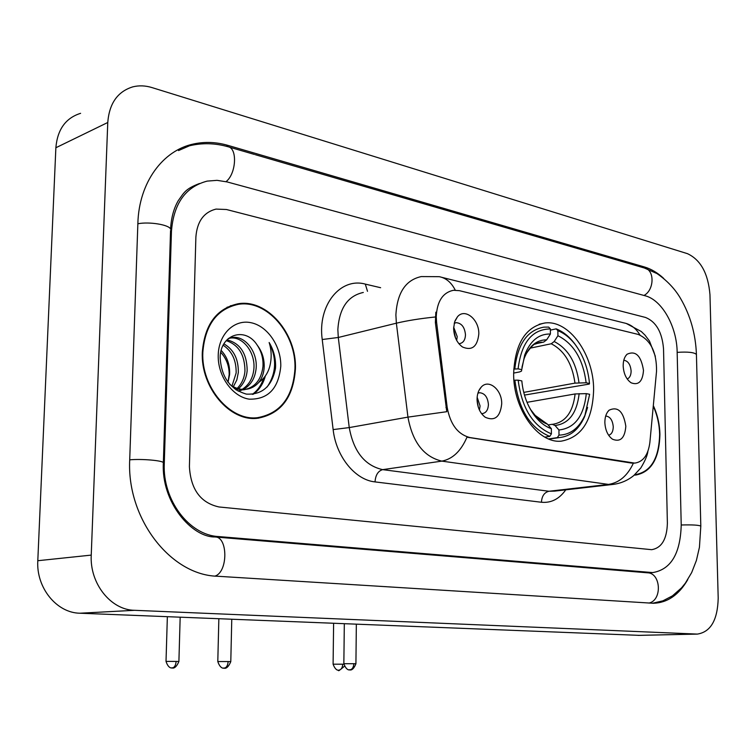 <?xml version="1.0" encoding="UTF-8"?>
<svg xmlns="http://www.w3.org/2000/svg" width="756" height="756" viewBox="0 0 756 756"><rect width="100%" height="100%" fill="white"/><g stroke="black" fill="none" stroke-linecap="round" stroke-linejoin="round"><path stroke-width="1.13" d="M513.645 373.625C513.192 409.213 538.168 443.725 561.254 441.154C581.884 437.318 592.676 420.166 593.63 389.699C593.791 354.526 568.975 319.618 544.859 322.992C525.42 326.951 515.016 343.819 513.645 373.625M625.826 426.28C624.862 438.064 620.421 442.373 612.521 439.217C607.824 435.73 605.272 430.155 604.857 422.5C604.876 417.057 606.274 412.956 609.062 410.206C617.907 406.133 623.492 411.491 625.826 426.28M608.637 435.258C611.604 434.331 613.135 431.515 613.258 426.79C612.615 420.166 610.13 416.584 605.811 416.036L605.811 416.036M501.71 403.865C500.255 416.962 494.774 421.432 485.257 417.265C480.107 413.286 477.367 407.342 477.055 399.414C477.121 394.15 478.548 390.011 481.317 387.015C488.754 378.595 502.097 389.803 501.71 403.865M481.544 413.608L482.356 413.608C486.127 412.918 488.149 409.875 488.414 404.479C487.724 397.183 484.794 393.271 479.635 392.723L477.896 393.196M643.488 370.383C642.676 381.468 638.555 385.607 631.118 382.801C626.289 379.361 623.643 373.729 623.171 365.885C623.171 360.735 624.456 356.851 627.026 354.252C635.635 350.302 641.116 355.679 643.488 370.383M627.187 378.954C629.739 377.896 631.052 375.241 631.118 371.007C630.466 364.458 628.019 360.877 623.794 360.243M478.813 333.982C477.423 346.664 471.99 351.001 462.492 346.995C456.936 342.884 453.978 336.694 453.628 328.416L454.63 321.858L457.465 316.792C464.883 307.692 479.276 319.486 478.813 333.982M458.816 343.63L459.657 343.611C463.296 342.874 465.242 339.926 465.479 334.776C464.723 327.187 461.614 323.152 456.161 322.67L454.224 323.294M477.149 397.24L480.079 405.953L479.436 410.073M453.666 327.14L457.219 336.656L456.662 340.408M436.59 322.273L436.24 316.679C437.034 301.351 442.78 292.553 453.449 290.285L459.393 290.663L638.253 334.435C650.651 339.916 656.747 352.173 656.539 371.205L649.886 442.317C648.242 454.942 643.205 461.878 634.785 463.107L469.939 437.554C457.834 434.426 450.245 424.352 447.174 407.333L436.59 322.273L435.371 322.566L435.834 312.2M202.315 352.211C200.52 387.62 230.06 421.952 257.616 418.266C280.845 413.938 293.451 397.486 295.416 368.9C296.891 333.67 267.123 298.743 238.178 303.751C216.594 308.429 204.64 324.589 202.315 352.211M258.505 418.181L261.945 417.01M634.322 475.07L635.73 475.051C651.247 472.122 659.308 458.533 659.922 434.284C659.648 424.05 657.446 414.505 653.326 405.622M634.615 474.825L635.125 474.645M634.785 463.107L631.515 463.088L466.972 437.185C460.971 451.105 452.589 459.081 441.825 461.122C423.795 456.794 412.502 442.128 407.947 417.123L446.777 411.699L435.371 322.566M663.532 348.894C662.171 332.309 656.189 321.829 645.577 317.473L226.441 209.506L216.018 209.091C203.77 212.219 197.061 221.555 195.88 237.119L189.406 466.641C190.748 489.463 200.614 502.901 219.013 506.964L651.644 549.678C661.651 547.977 666.896 539.17 667.378 523.256L663.532 348.894C662.171 332.309 656.189 321.829 645.577 317.473L226.441 209.506L216.018 209.091C203.77 212.219 197.061 221.555 195.88 237.119L189.406 466.641C190.748 489.463 200.614 502.901 219.013 506.964L651.644 549.678C661.651 547.977 666.896 539.17 667.378 523.256L663.532 348.894M233.963 305.244L230.353 305.793M230.552 306.36L227.017 307.267M294.953 368.824C296.418 333.954 266.962 299.385 238.32 304.337C216.953 308.968 205.122 324.957 202.825 352.296C201.049 387.337 230.287 421.328 257.56 417.671C280.542 413.39 293.007 397.108 294.953 368.824M221.196 350.463C227.235 356.908 230.041 364.94 229.607 374.551L228 382.243L229.181 374.655C229.21 365.98 226.403 358.533 220.761 352.324M223.908 343.876C233.689 349.47 238.499 359.005 238.329 372.481L236.817 379.966L233.339 386.713M223.171 345.227C232.054 351.162 236.382 360.423 236.137 373.001L232.007 385.938M226.942 339.85C240.106 343.139 246.853 353.317 247.174 370.383C246.56 377.924 243.659 384.048 238.452 388.745M237.441 389.548L236.524 390.19M226.205 340.663C238.537 344.698 244.793 354.781 244.953 370.903C244.415 377.877 241.826 383.698 237.195 388.376M236.212 389.255L235.721 389.661M228.104 338.726L232.489 337.488C245.114 335.598 257.645 351.861 256.142 368.248C255.131 378.18 250.86 385.239 243.328 389.435M242.251 389.935L238.131 391.154M228.473 338.404L230.249 338.083C242.865 336.193 255.396 352.428 253.893 368.786C252.995 378.104 249.074 384.965 242.128 389.368M241.069 389.945L238.083 391.126M257.314 345.294C245.388 325.997 220.109 334.435 220.157 357.607C221.366 377.131 230.107 389.302 246.371 394.112C262.256 394.906 271.971 386.288 275.515 368.248L275.6 366.291C275.685 357.749 273.53 349.811 269.145 342.496C271.593 350.33 271.81 358.268 269.798 366.31C267.964 373.133 264.335 378.454 258.911 382.271C262.266 377.924 264.033 372.604 264.213 366.329C264.25 358.457 261.954 351.445 257.314 345.294C261.548 351.71 263.428 358.826 262.956 366.632C261.245 379.947 254.81 387.677 243.659 389.822L234.398 388.707M258.911 382.271C255.348 386.354 251.02 388.707 245.936 389.321C240.087 389.822 234.691 388.168 229.739 384.35M218.229 355.065C217.558 375.902 232.366 396.711 249.187 399.159C268.002 399.622 278.539 388.66 280.778 366.282C281.27 346.229 267.52 325.921 250.869 322.68C234.237 319.136 218.645 334.18 218.229 355.065M254.885 418.408L258.42 417.586M269.145 342.496C277.017 358.571 276.346 373.407 267.114 386.987M263.702 378.028C261.406 385.116 257.616 390.568 252.315 394.377M265.356 375.93C263.192 383.963 259.147 390.077 253.241 394.273M634.86 474.598L635.692 474.579C651.048 471.678 659.024 458.23 659.638 434.227C659.364 424.258 657.238 414.921 653.269 406.227M650.018 440.89L650.604 434.634M586.297 393.63L589.642 394.292L584.946 415.214C579.058 428.151 570.402 434.794 558.996 435.135L558.939 429.975C574.749 428.265 583.868 416.15 586.297 393.63L575.108 393.952L527.017 402.324M548.119 424.938L552.192 424.296L555.046 425.486L558.939 429.975M576.422 346.182L574.229 343.148C568.852 336.24 562.833 331.478 556.17 328.86L557.871 330.684C564.212 333.216 569.948 337.762 575.07 344.349C583.245 355.282 588.055 368.333 589.491 383.472L589.245 384.076L524.475 395.086M550.377 330.117L556.17 328.86M558.996 435.135L557.323 437.63L559.232 437.592C570.336 436.495 578.756 429.588 584.501 416.858L587.601 407.475M557.323 437.63L548.582 438.934M544.821 437.119L549.735 436.382L551.417 433.868C532.895 426.025 521.81 408.136 518.162 380.183L514.883 380.192C518.654 409.535 530.268 428.265 549.735 436.382M514.883 380.192L513.948 380.372M589.491 383.472L586.146 382.791C583.084 359.327 573.681 343.64 557.928 335.74L557.871 330.684M518.162 380.183L521.82 380.901C522.982 393.016 526.611 403.723 532.697 413.031C538.121 420.988 544.339 426.204 551.36 428.69L551.417 433.868M557.928 335.74L554.176 341.532L551.237 343.763L530.069 348.176M523.747 392.392L574.976 383.122L586.146 382.791M551.36 428.69L547.467 424.182L535.125 415.346L531.213 410.338C535.928 417.265 541.353 421.886 547.467 424.182M513.74 369.089L518.096 368.871C521.385 342.515 532.139 329.2 550.368 328.926L548.667 327.093L543.904 327.131C527.253 330.183 517.558 344.103 514.817 368.881M550.368 328.926L550.415 334.01C538.773 333.783 530.192 340.805 524.683 355.074L521.735 369.618L518.096 368.871M535.645 343.772L543.725 342.071L546.664 339.831L550.415 334.01M521.735 369.618L521.498 371.092L519.693 371.905L513.636 373.086M455.622 338.234L453.657 329.55M478.331 407.295L477.064 400.226M681.222 524.891L677.159 352.145C676.885 326.564 662.001 299.934 645.142 295.776L227.131 181.931L217.048 180.344L207.172 181.109C185.56 186.817 173.644 203.544 171.451 231.279L164.269 463.664C162.464 499.981 189.132 535.068 218.267 536.533L652.712 572.585C670.931 569.533 680.428 553.638 681.222 524.891M709.96 294.613C708.174 273.483 700.67 259.828 687.459 253.666L152.05 87.602C145.407 85.56 139 85.315 132.82 86.855C117.624 91.533 109.27 103.421 107.768 122.491L91.24 555.102C89.614 583.519 110.839 610.026 134.549 610.309L697.372 634.095C710.668 631.997 717.614 620.043 718.2 598.213L709.96 294.613M80.599 113.324C65.668 118.012 57.428 129.493 55.868 147.751L37.8 560.716C36.09 587.771 56.709 612.974 79.928 613.22L639.378 635.361M663.721 278.416C657.625 272.793 651.237 268.994 644.556 267L228.038 145.407C216.386 142.024 204.952 141.542 193.716 143.952C162.738 150.302 138.953 182.612 137.875 223.256L129.72 459.572C126.517 518.625 170.658 575.108 217.274 576.242L653.439 603.279C667.472 602.778 678.907 594.896 687.752 579.635M191.854 187.233L190.814 187.46M469.939 437.554L469.098 437.686M447.174 407.333L445.945 407.55M632.356 462.974L631.515 463.088M363.305 292.459C347.722 295.898 339.246 308.278 337.856 329.588L338.291 337.478L349.244 427.584L407.947 417.123L396.371 323.19L395.889 314.978C397.155 292.799 405.613 279.994 421.272 276.573L439.208 276.677C446.049 277.991 451.398 282.489 455.254 290.162M435.239 316.991C420.09 318.56 407.134 320.629 396.371 323.19L338.291 337.478L322.226 339.52C317.407 305.292 340.323 277.131 365.299 284.105L380.627 287.715M639.945 334.965C635.938 328.236 630.561 324.192 623.804 322.859L441.797 277.329M633.358 463.22C627.565 475.666 619.287 482.725 608.514 484.407L441.825 461.122L382.659 469.637L548.96 491.258L554.602 491.117M614.241 484.275L608.514 484.407L548.96 491.258C544.339 492.402 541.835 496.068 541.438 502.258L375.033 481.903C355.159 479.975 336.08 456.605 333.141 429.588L322.226 339.52M565.762 489.841C559.26 499.017 551.152 503.156 541.438 502.258M333.141 429.588L349.244 427.584C353.619 451.559 364.761 465.583 382.659 469.637C378.076 470.979 375.534 475.061 375.033 481.903M365.299 284.105L367.501 291.306M552.731 424.286L552.787 424.277C565.516 422.226 572.953 412.115 575.108 393.952M579.011 382.801C576.204 362.332 567.917 348.573 554.176 341.532M555.046 425.486C568.824 423.832 576.866 413.211 579.153 393.64M529.219 407.087L532.697 413.031M574.976 383.122C572.245 363.636 564.335 350.51 551.237 343.763M546.664 339.831C536.429 339.869 528.898 346.172 524.078 358.722L521.952 367.34M543.725 342.071L537.081 343.13M176.11 661.424L166.018 661.405C169.108 670.922 173.993 667.085 172.245 667.935L172.292 667.935C174.504 667.52 175.77 665.346 176.11 661.424L178.898 661.509L180.174 617.198M178.898 661.509C174.589 671.621 170.62 666.745 172.292 667.935L172.188 667.935M342.733 664.203L333.094 664.193C336.42 673.123 340.389 669.268 338.849 670.147L338.886 670.147C341.183 669.769 342.468 667.794 342.733 664.203L343.867 664.231M344.396 666.301C339.624 670.336 337.79 671.621 338.886 670.147L338.782 670.147M228.142 661.557L217.794 661.547C221.045 671.233 225.864 667.264 224.107 668.143L224.154 668.143C226.479 667.746 227.811 665.545 228.142 661.557L230.788 661.642L231.771 619.249M230.788 661.642C226.488 671.876 222.462 666.943 224.154 668.143L224.041 668.143M353.846 663.711L343.848 663.692C347.221 672.887 351.389 668.947 349.801 669.854L349.848 669.854C352.22 669.476 353.562 667.425 353.846 663.711L355.925 663.768L356.341 624.191M355.925 663.768C352.06 673.331 348.251 668.72 349.848 669.854L349.735 669.844M255.367 154.715L644.386 268.002C654.772 269.627 654.507 289.992 643.989 295.464M696.437 354.715L696.427 354.488C694.386 352.362 687.96 351.663 677.168 352.362M700.812 526.214L700.812 526.1C698.752 525.061 692.222 524.692 681.222 524.995M648.95 603.071C662.558 600.207 660.905 572.575 647.212 572.783L215.517 537.025M215.063 576.063C228.227 571.942 227.981 536.288 214.884 536.968C192.128 537.365 161.037 502.664 163.362 462.653L163.343 463.267M129.711 459.828C141.533 458.712 162.427 460.498 163.362 462.653L170.554 230.486M137.857 223.767C149.433 221.432 169.741 224.882 170.591 229.248C171.149 218.021 173.71 208.486 178.274 200.642C183.935 192.846 185.097 188.943 199.452 183.528M189.529 145.776C202.183 142.761 214.94 143.064 227.821 146.692C237.639 147.732 236.344 173.738 226.035 181.648M638.083 635.371L696.909 634.076M79.928 613.22L134.549 610.309M37.8 560.716L91.24 555.102M55.868 147.751L107.768 122.491M642.591 267.482L644.556 267M226.101 146.229L228.038 145.407M646.815 572.755L650.727 572.519M214.543 536.94L218.267 536.533M163.334 463.834L164.269 463.664M170.516 231.629L171.451 231.279M454.961 322.954L456.161 322.67M478.633 392.912L479.635 392.723M455.084 320.648L457.465 316.792M625.505 356.123L627.026 354.252M478.983 390.389L481.317 387.015M607.455 412.133L609.062 410.206M539.17 324.258L544.859 322.992M655.339 356.312L649.461 341.032L645.019 335.135L641.315 331.525L626.261 323.464M647.892 451.323C647.41 455.377 645.038 460.943 640.776 468.021L633.849 475.477C627.452 480.703 620.09 483.736 611.774 484.568L554.734 491.107M232.451 305.424L238.178 303.751M243.659 389.822L245.936 389.321M230.249 338.083L232.489 337.488M253.865 418.408L257.56 417.671M634.766 474.683L635.692 474.579M549.017 439.104L559.232 437.592M575.07 344.349L574.229 343.148M584.946 415.214L584.501 416.858M537.478 342.978L541.4 342.156L534.917 344.169C533.575 343.498 523.861 355.49 524.078 358.722L524.683 355.074M166.018 661.396L167.359 616.688M333.094 664.184L333.613 623.284M217.794 661.528L218.853 618.729M343.848 663.683L344.32 623.709M644.386 268.002L657.049 273.606C667.17 280.656 674.995 288.915 680.523 298.403C690.351 315.309 695.652 334.001 696.427 354.488L700.812 526.1L699.442 547.24L696.389 560.48L691.674 572.575L685.333 583.188L681.562 587.828L672.462 595.851L662.927 600.831L652.456 603.269M228.775 146.976L254.403 154.432M638.537 635.38L697.372 634.095M178.511 150.567L193.716 143.952M648.062 572.868L652.712 572.585"/></g></svg>
